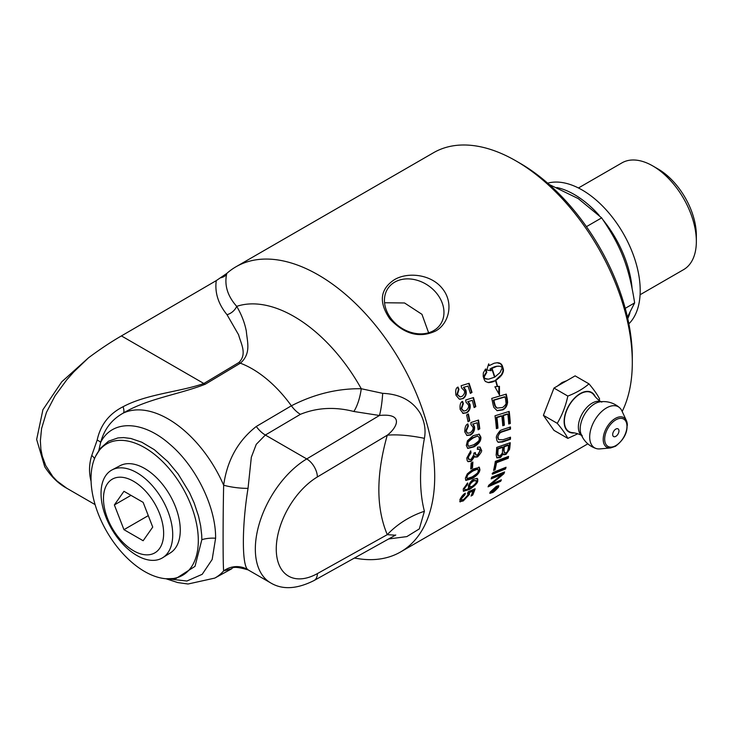 <?xml version="1.0" encoding="UTF-8"?>
<svg xmlns="http://www.w3.org/2000/svg" width="733" height="733" viewBox="0 0 733 733"><rect width="100%" height="100%" fill="white"/><g stroke="black" fill="none" stroke-linecap="round" stroke-linejoin="round"><path stroke-width="1.1" d="M475.314 453.122L476.129 455.056L477.659 454.827L479.923 450.859L479.217 449.228L477.32 449.356A169.974 113.505 -110 0 0 477.586 447.13L480.106 447.103L481.352 449.998C482.305 450.731 481.04 453.031 477.568 456.897L475.415 457.126L474.737 456.329L471.136 461.378L468.039 461.662L467.205 460.709L466.811 458.033L470.742 450.877A167.436 83.709 53.8 0 1 471.026 452.792L468.268 457.19L469.047 459.536L471.172 459.298L473.994 454.497L473.793 453.186L475.332 452.518L475.314 453.122M360.489 559.004A164.632 95.052 -120 0 0 400.612 551.94A164.632 95.052 -120 0 0 434.706 476.569A164.632 95.052 -120 0 0 362.844 310.884A164.632 95.052 -120 0 0 235.98 266.775A164.632 95.052 -120 0 0 226.836 273.391L216.262 280.62L121.431 335.916C111.288 341.734 100.329 349.018 88.537 357.768L61.764 381.801L42.917 409.729L36.65 439.47L44.74 466.802C51.108 476.597 58.457 483.753 66.795 488.27L56.991 480.985L52.776 476.514L45.73 465.583L42.257 456.128L40.883 449.219L40.37 440.762L41.57 428.613L46.417 412.45L55.057 395.793L66.84 379.712L73.721 371.979L88.537 357.768M496.91 440.661L496.589 438.563C495.673 437.134 496.947 434.412 500.392 430.418L502.893 429.446A3966.355 1661.766 6.9 0 0 510.461 426.963A164.632 95.052 60 0 1 510.525 429.126A3954.104 1690.61 -172.3 0 1 502.032 431.929L500.465 432.58C498.513 434.568 497.734 436.236 498.11 437.583L498.66 439.644L502.994 439.745A3928.614 1813.497 10.6 0 0 510.507 437.189A164.632 95.052 60 0 1 510.434 439.269A3930.428 1847.435 -168.7 0 1 502.444 442.017L498.147 442.274L496.91 440.661M547.524 404.689L551.894 393.429M557.492 386.044L562.055 382.525L566.801 380.665M235.98 266.775L433.57 152.702A164.632 95.052 60 0 1 515.895 160.857A164.632 95.052 60 0 1 632.304 362.487A164.632 95.052 60 0 1 622.17 411.488M509.957 427.128A163.899 94.621 60 0 1 510.003 428.842A3970.478 1700.029 -172.4 0 1 501.509 431.655L499.943 432.305L497.588 437.289L498.66 439.644M470.696 469.01A164.632 95.052 -120 0 0 471.127 463.054L472.886 462.037A164.632 95.052 60 0 1 472.455 467.993L470.696 469.01M466.912 435.457L464.777 431.92C464.768 427.431 465.776 424.755 467.81 423.894A165.768 89.38 55.3 0 1 468.36 426.102L466.206 431.077L467.681 433.249L470.22 432.8C472.675 430.665 473.573 428.787 472.932 427.165L471.026 424.728A167.527 105.561 -111.8 0 0 470.898 422.547A4801.645 1558.844 -1.2 0 0 478.521 420.046A164.632 95.052 60 0 1 479.794 428.832L478.118 429.804A164.632 95.052 -120 0 0 477.128 422.767L473.151 424.013L474.563 426.853C474.847 430.326 473.545 433.038 470.668 434.99L467.031 435.503M460.177 409.536C459.683 404.928 460.471 402.197 462.55 401.345A165.768 90.874 54.8 0 1 463.366 403.626L461.607 408.693L463.778 411.066L466.069 410.544C468.442 408.382 469.193 406.467 468.332 404.781L466.051 402.252A167.527 103.151 -111.2 0 0 465.675 400.016A4801.645 1042.711 -7.1 0 0 473.5 397.561A164.632 95.052 60 0 1 475.818 406.632L474.141 407.594A164.632 95.052 -120 0 0 472.318 400.328L468.222 401.547L470.027 404.488C470.714 408.079 469.633 410.856 466.784 412.816L463.091 413.32L460.177 409.536M463.586 413.458L463.091 413.32M491.165 478.878A164.632 95.052 -120 0 0 491.706 477.22L504.561 471.933A164.632 95.052 60 0 1 503.928 473.701A1018.824 926.824 171.3 0 1 498 478.676L490.615 484.559L493.969 483.029A3977.652 2470.457 31.4 0 0 501.39 479.794A164.632 95.052 60 0 1 500.685 481.279L488.059 486.831A164.632 95.052 -120 0 0 488.755 485.255L502.316 474.141L498.99 475.635A3988.4 2382.983 -153.2 0 1 491.165 478.878M493.575 470.412A164.632 95.052 -120 0 0 495.334 461.341L508.574 456.393A164.632 95.052 60 0 1 508.226 458.262A3935.825 2139.911 -160.8 0 1 496.534 462.688A164.632 95.052 60 0 1 495.059 469.826L493.575 470.412M491.687 368.562L492.008 368.378A164.632 95.052 60 0 1 494.848 377.019L500.071 372.511L502.389 367.444L499.924 366.234L497.038 366.253L490.533 368.983A164.632 95.052 60 0 1 491.128 370.696L486.776 369.991L488.682 363.87A164.632 95.052 60 0 1 489.314 365.575L494.216 363.211L497.35 362.716L499.952 363.174L502.206 365.474A164.632 95.052 60 0 1 503.324 368.882L503.47 371.026L501.949 374.765L495.875 380.418A164.632 95.052 60 0 1 497.579 386.511L499.439 386.328L499.475 394.986L494.885 386.777L497.221 386.548A164.632 95.052 -120 0 0 495.563 380.61L492.567 381.957L488.398 382.589L485.374 381.472L484.33 379.85A164.632 95.052 -120 0 0 483.203 376.45L483.313 372.923L485.594 368.937A164.632 95.052 60 0 1 486.804 372.346L484.486 376.331L484.165 377.953L484.98 378.549L488.526 379.181L494.537 377.202A164.632 95.052 -120 0 0 491.687 368.562M493.08 404.671A164.632 95.052 -120 0 0 491.733 398.395L506.274 394.107A164.632 95.052 60 0 1 507.318 399.338L507.612 402.316C507.062 406.073 505.504 408.583 502.93 409.829L497.176 410.709L493.85 407.392L493.08 404.671M496.388 428.64A164.632 95.052 -120 0 0 494.995 415.794L509.197 411.405A164.632 95.052 60 0 1 510.305 423.491L508.72 424.004A164.632 95.052 -120 0 0 507.859 414.154A3888.327 1395.531 -177.2 0 1 503.452 415.519A164.632 95.052 60 0 1 504.359 425.213L502.774 425.726A164.632 95.052 -120 0 0 501.839 416.023A3957.843 1397.538 -177.7 0 1 496.919 417.563A164.632 95.052 60 0 1 497.973 428.127L496.388 428.64M496.14 454.946A164.632 95.052 -120 0 0 496.69 447.432L510.241 442.705A164.632 95.052 60 0 1 509.829 447.506L509.517 449.476L505.935 454.451L503.598 454.753L502.985 453.663C501.711 456.238 500.666 457.566 499.851 457.658L496.937 457.896L496.14 454.946M492.603 474.187A164.632 95.052 -120 0 0 493.08 472.419L506.054 467.251A164.632 95.052 60 0 1 505.532 468.973L492.603 474.187M496.241 486.446L498.816 485.805L498.486 487.225C495.087 490.881 493.043 492.677 492.338 492.631L489.836 493.355L490.203 492.008L496.241 486.446M455.999 395.279C455.22 390.643 455.88 387.904 457.969 387.061A165.768 91.863 54.6 0 1 458.95 389.342L457.438 394.436L460.132 396.874L462.156 396.324C464.484 394.152 465.143 392.228 464.154 390.524L461.643 387.977A167.527 101.566 -111 0 0 461.13 385.732A4801.645 700.785 -10.5 0 0 469.074 383.286A164.632 95.052 60 0 1 472.015 392.43L470.339 393.392A164.632 95.052 -120 0 0 468.011 386.062L463.852 387.271L465.895 390.24C466.82 393.859 465.867 396.654 463.045 398.624L459.252 399.109L455.999 395.279M468.021 421.759A164.632 95.052 -120 0 0 466.628 414.942L468.387 413.925A164.632 95.052 60 0 1 469.789 420.742L468.021 421.759M467.443 440.78L473.069 435.714L479.235 434.174L480.875 437.143C481.215 440.725 478.896 443.978 473.921 446.883L467.773 448.422L466.316 445.545L467.443 440.78M467.306 473.857L473.289 468.992L479.382 467.397L479.932 469.743C479.529 472.858 476.826 475.864 471.841 478.75L465.84 480.399L465.382 478.145L467.306 473.857M468.369 487.683L469.322 488.215L468.323 486.016C469.917 482.351 471.795 480.06 473.949 479.135L477.046 478.347L477.788 479.116L477.742 480.802C477.87 482.8 475.131 485.686 469.532 489.461L463.467 491.266L463.238 488.993L467.691 482.974A165.979 85.138 56.8 0 1 467.48 484.577L464.658 488.205L464.603 489.213L465.4 489.763L466.894 489.415L469.322 488.215L468.589 487.958M473.042 491.018L472.547 490.533L468.964 492.045L468.964 493.941L462.752 500.447L459.811 501.427L460.306 501.931L459.893 499.649C461.625 496.296 463.439 494.143 465.345 493.19A165.768 85.422 57.5 0 1 464.933 494.784L461.332 498.816L461.314 500.025L463.76 499.457C466.5 497.524 467.938 496.003 468.075 494.912L467.535 493.373A167.527 111.902 -115.4 0 0 468.259 491.742A4801.645 2921.381 25.9 0 0 475.158 488.774A164.632 95.052 60 0 1 472.721 495.05L471.044 496.021A164.632 95.052 -120 0 0 473.042 491.018L469.459 492.53L469.459 494.436L463.238 500.951L459.793 501.693M467.562 493.071L468.057 493.547L467.535 493.373M435.475 331.087C419.551 338.389 404.332 334.312 389.819 318.855C378.567 302.262 380.033 289.242 394.244 279.795C407.099 271.851 430.821 273.858 442.347 288.527C454.24 302.986 448.953 323.922 435.475 331.087M428.613 332.773L421.97 314.338L404.552 302.976L384.559 302.747M556.851 187.529A82.133 47.416 60 0 1 599.2 215.383M603.186 220.092A82.133 47.416 60 0 1 632.038 287.895M629.949 312.826A82.133 47.416 60 0 1 627.769 318.571M547.652 183.168A82.133 47.416 60 0 1 623.197 233.323A82.133 47.416 60 0 1 628.859 323.83M577.842 433.762L567.837 438.38C565.702 434.165 562.174 429.153 557.263 423.335C562.174 415.052 565.702 405.963 567.837 396.077C576.275 392.806 583.331 388.737 588.984 383.863C593.904 389.681 597.432 394.702 599.567 398.908L599.2 400.465M595.306 396.855A22.796 13.157 120 0 0 577.329 395.563A22.796 13.157 120 0 0 564.126 421.484A22.796 13.157 120 0 0 574.507 432.891M557.263 423.335L543.4 415.327L553.974 388.069L567.837 396.077M567.837 438.38L553.974 430.372L543.4 415.327M588.984 383.863L575.121 375.864L553.974 388.069M627.338 425.433A17.07 9.85 120 0 0 626.385 420.559L621.886 410.865A23.694 13.68 120 0 0 619.66 407.777A23.694 13.68 120 0 0 600.996 412.166A23.694 13.68 120 0 0 589.689 436.987A23.694 13.68 120 0 0 596.14 448.514A23.694 13.68 120 0 0 599.924 448.898L610.571 447.945L615.518 446.269C625.139 438.82 628.758 430.253 626.385 420.559A17.07 9.85 120 0 0 612.87 420.128A17.07 9.85 120 0 0 603.204 439.369A17.07 9.85 120 0 0 610.571 447.945M618.964 430.912A4.444 2.565 120 0 0 615.354 429.401A4.444 2.565 120 0 0 612.825 435.512A4.444 2.565 120 0 0 617.177 435.21A4.444 2.565 120 0 0 618.652 432.644A4.444 2.565 120 0 0 618.964 430.912M601.756 402.078C602.269 402.362 598.055 400.539 594.078 395.234A22.43 12.956 120 0 0 569.028 405.706A22.43 12.956 120 0 0 572.482 432.635C579.07 433.423 582.753 436.162 582.249 435.86L581.049 434.119A20.579 11.875 -60 0 1 584.467 414.612A20.579 11.875 -60 0 1 599.649 401.913L599.676 401.904M101.035 493.41A50.687 29.265 -120 0 0 123.52 544.793A50.687 29.265 -120 0 0 162.772 557.666A50.687 29.265 -120 0 0 162.222 499.466A50.687 29.265 -120 0 0 112.094 469.89A50.687 29.265 -120 0 0 101.035 493.41M112.094 469.89L120.056 465.693A50.339 29.063 60 0 1 169.845 495.068A50.339 29.063 60 0 1 170.386 552.865L162.772 557.666M123.959 529.666L114.366 504.945L123.959 491.302L143.146 502.371L152.73 527.091L143.146 540.734L123.959 529.666L148.286 515.62M114.366 504.945L130.978 495.352M103.472 498.651A42.541 24.565 60 0 1 148.597 494.619A42.541 24.565 60 0 1 148.597 554.789A42.541 24.565 60 0 1 103.472 498.651M436.703 293.383A31.821 25.096 -144.9 0 1 440.231 324.673A31.821 25.096 -144.9 0 1 391.706 319.359A31.821 25.096 -144.9 0 1 388.169 288.078A31.821 25.096 -144.9 0 1 436.703 293.383M632.304 362.487L632.304 357.658A158.713 91.634 -120 0 0 520.073 163.267L515.895 160.857M505.11 396.919L504.606 396.782A3947.361 1093.288 177.6 0 1 493.401 400.108A163.899 94.621 60 0 1 493.978 402.857L494.894 405.981L497.047 408.089L502.655 407.466C505.413 405.221 506.512 403.636 505.962 402.71L505.715 399.98A164.632 95.052 -120 0 0 505.11 396.919A3931.097 1086.489 177.7 0 1 493.905 400.236A164.632 95.052 60 0 1 494.491 402.994L495.407 406.137L497.111 408.107M91.029 478.631A75.865 43.797 60 0 1 95.638 456.164A75.865 43.797 60 0 1 182.599 487.702A75.865 43.797 60 0 1 166.437 578.777A75.865 43.797 60 0 1 91.029 478.631M388.646 538.966L406.852 536.602L419.313 528.905L424.398 511.277C419.258 491.422 419.258 467.104 424.398 438.334C425.974 430.161 424.654 421.933 420.44 413.641C412.743 400.841 400.163 394.07 382.69 393.346L361.259 388.728C337.492 388.408 314.2 394.097 291.377 405.798L256.284 426.478C238.014 440.771 227.138 460.342 223.657 485.219C222.914 519.239 222.896 563.787 223.657 570.888L231.784 568.762C232.608 566.563 238.069 566.948 248.175 569.917L248.038 569.743A22.201 21.871 -45.9 0 0 223.657 570.888A94.374 54.489 -120 0 1 214.787 578.09L231.243 569.046M248.038 569.743C241.789 566.371 241.835 525.946 248.038 488.352L251.327 457.245L256.266 444.326L265.346 435.036L300.402 414.319A22.201 12.516 59.4 0 1 291.377 405.798A96.454 55.69 -120 0 0 240.36 363.192C251.428 353.462 247.232 342.009 246.325 331.169C244.712 322.795 241.514 314.53 236.713 306.357C227.734 296.297 224.353 285.659 226.561 274.426A40.15 16.657 142.5 0 1 226.836 273.391M226.561 274.426A11.838 9.465 14 0 1 220.88 277.761M300.402 414.319C317.041 407.575 334.853 406.641 353.837 411.488A22.201 6.753 102.5 0 0 361.259 388.728A130.895 75.572 -120 0 0 236.713 306.357A11.838 8.741 -38.3 0 1 227.019 314.704L238.601 334.798C240.955 343.731 247.387 354.085 238.912 362.496L203.856 383.506C179.393 392.027 146.82 393.951 123.08 406.723C109.07 413.806 100.439 424.938 97.168 440.102A11.838 3.198 -168.1 0 1 100.659 442.42C104.251 429.208 111.773 419.432 123.254 413.11C147.26 398.651 179.109 394.51 205.304 384.202L240.36 363.192A11.838 6.725 59.1 0 1 238.912 362.496M353.837 411.488L379.447 415.483A22.201 3.189 95.2 0 0 382.69 393.346M424.398 511.277A70.295 53.142 155.3 0 0 387.281 534.659L317.38 573.6A59.199 34.176 -60 0 1 276.259 549.017A59.199 34.176 -60 0 1 317.38 476.954A14.797 8.393 -120.9 0 0 306.733 458.931L379.447 415.483C404.378 412.926 397.222 427.577 387.281 435.191C376.047 474.837 376.047 507.996 387.281 534.659L395.389 535.209M424.398 438.334A70.295 21.688 16.7 0 0 387.281 435.191L317.38 476.954M395.756 534.989L395.142 535.347M248.194 569.926L270.651 582.891C282.443 589.973 296.938 589.167 314.127 580.49A14.797 8.695 60.9 0 0 317.38 573.6M248.038 488.352A22.201 4.792 7.3 0 1 223.657 485.219A94.374 54.489 -120 0 0 123.254 413.11A11.838 3.583 61.6 0 0 123.08 406.723M167.93 578.85L186.888 581.022L202.207 574.305L212.167 559.471L215.603 538.233C216.052 507.419 196.105 466.426 169.854 444.28C142.807 420.266 112.03 419.423 100.659 442.42L98.753 450.758M94.502 458.711A11.838 6.478 16.7 0 0 91.753 455.459C89.032 464.071 88.812 472.73 91.084 481.425M97.168 440.102L91.753 455.459M696.35 241.423L696.35 235.375A54.242 31.317 -120 0 0 657.996 168.947L652.764 165.924A61.645 35.587 60 0 1 696.35 241.423A61.645 35.587 60 0 1 683.587 269.643L640.083 294.748M627.439 317.096L634.641 302.894C628.896 266.418 621.135 246.416 601.646 217.875L578.245 198.597L549.099 184.432M601.646 217.875L586.437 226.662M634.641 302.894L625.24 308.327M578.447 187.978L621.941 162.873A61.645 35.587 60 0 1 652.764 165.924M508.555 445.27A3856.789 1894.548 -166.4 0 1 504.322 446.754A164.632 95.052 60 0 1 504.047 449.97L504.331 452.82L506.082 452.701C506.952 452.646 507.676 451.29 508.244 448.614A164.632 95.052 -120 0 0 508.555 445.27L508.033 444.913A3872.723 1904.81 -166.5 0 1 503.8 446.406A163.899 94.621 60 0 1 503.525 449.604L504.46 452.939M502.792 447.295A3988.171 1946.161 -167.1 0 1 498.119 448.944A164.632 95.052 60 0 1 497.844 452.518L498.083 455.651L500.117 455.679C502.068 453.809 502.847 452.353 502.444 451.299A164.632 95.052 -120 0 0 502.792 447.295L502.27 446.947A4004.691 1956.698 -167.2 0 1 497.597 448.596A163.899 94.621 60 0 1 497.331 452.16L497.231 453.993L498.064 455.624M496.287 488.031L495.087 488.719A164.632 95.052 60 0 1 494.912 488.993L494.876 489.662L496.122 488.297A164.632 95.052 -120 0 0 496.287 488.031L496.039 487.729M494.564 488.581L494.876 489.662M477.696 435.988L473.298 437.903C465.473 443.337 468.836 442.604 467.755 444.72L468.699 446.324L473.811 444.739C481.673 439.324 478.337 440.066 479.428 437.949L477.696 435.988L472.776 437.674C468.506 440.331 466.655 442.604 467.233 444.473L468.442 446.177M492.732 492.063L497.67 487.702L497.936 486.565L495.875 487.088L491.009 491.55L490.716 492.64L492.732 492.063M492.585 490.166A164.632 95.052 -120 0 0 492.997 489.488L497.395 486.941A164.632 95.052 60 0 1 496.992 487.628L494.482 490.322L493.813 490.166L491.192 492.347A164.632 95.052 -120 0 0 491.724 491.531L494.28 489.296A164.632 95.052 -120 0 0 494.39 489.122L492.585 490.166M494.363 489.552L494.482 490.322L493.666 489.992M477.238 468.726L477.751 469.111L473.06 470.925C465.061 476.258 468.195 475.387 466.811 477.32L467.132 478.539L472.18 476.899C480.207 471.594 477.119 472.492 478.493 470.549L477.238 468.726L472.547 470.549C468.24 473.188 466.151 475.314 466.298 476.926L467.141 478.539M469.761 485.548L469.899 486.859L472.244 486.373C475.057 484.256 476.386 482.754 476.239 481.847L476.029 480.555L473.5 480.976C471.026 482.873 469.78 484.403 469.761 485.548L469.248 485.109L469.899 486.859M464.594 493.712A165.035 84.991 57.5 0 1 464.438 494.308L464.933 494.784M464.438 494.308L460.846 498.321L461.314 500.025M474.379 489.113A163.899 94.621 60 0 1 472.235 494.546L472.721 495.05M472.235 494.546L471.493 494.977M468.964 492.045L469.459 492.53M467.068 483.441A165.246 84.716 56.8 0 1 466.967 484.147L467.48 484.577M466.967 484.147L464.154 487.766L464.823 489.571M477.137 478.383L477.229 480.353C477.366 482.351 474.636 485.228 469.038 489.003L463.256 490.991M476.029 480.555L472.987 480.546L469.248 485.109M479.098 467.242L479.419 469.349C477.201 473.72 480.271 472.089 471.328 478.337L465.62 480.161M470.311 451.198A166.712 83.287 53.7 0 1 470.504 452.499L471.026 452.792M470.504 452.499C469.312 452.912 468.387 454.524 467.718 457.346L468.79 459.344M474.792 452.756L475.891 454.845M478.942 449.118L477.385 448.871M479.84 446.983L480.83 449.686L477.046 456.577L475.167 456.934M467.81 461.497L470.613 461.048L474.214 456.018L474.737 456.329M478.97 434.073L480.353 436.895C478.933 441.761 482.048 440.176 473.399 446.617L467.517 448.266M467.966 414.172A163.899 94.621 60 0 1 469.276 420.595L469.789 420.742M469.276 420.595L467.947 421.365M457.621 387.336A165.035 91.442 54.6 0 1 458.482 389.342L458.95 389.342M458.482 389.342L456.961 394.418L459.893 396.846M468.653 383.414A163.899 94.621 60 0 1 471.539 392.384L472.015 392.43M471.539 392.384L470.256 393.117M463.852 387.271L468.011 386.062M463.375 387.262L465.418 390.213C466.344 393.823 465.391 396.608 462.56 398.578L459.994 399.293M496.525 487.079L495.856 488.132M494.024 489.772L493.355 489.617M494.454 488.444L494.418 489.103M498.449 485.649L498.009 486.703M490.725 492.649L489.781 492.915M490.212 491.999L490.716 492.64M497.945 486.565L497.304 485.915M505.33 467.535A163.899 94.621 60 0 1 505.037 468.515L505.532 468.973M505.037 468.515L492.1 473.738M509.682 442.897A163.899 94.621 60 0 1 509.307 447.139L509.004 449.1C507.584 452.362 506.393 454.02 505.413 454.066L503.36 454.515M496.69 457.676L499.338 457.273L502.471 453.287L502.985 453.663M497.231 453.993L497.753 454.359M497.597 448.596L498.119 448.944M503.8 446.406L504.322 446.754M508.729 411.552A163.899 94.621 60 0 1 509.783 423.225L510.305 423.491M509.783 423.225L508.693 423.582M503.452 415.519L502.93 415.318A3904.398 1403.649 -177.2 0 0 507.346 413.943L507.859 414.154M502.93 415.318A163.899 94.621 60 0 1 503.837 424.957L504.359 425.213M503.837 424.957L502.746 425.314M496.919 417.563L496.397 417.352A3974.225 1405.692 -177.8 0 0 501.326 415.822L501.839 416.023M496.397 417.352A163.899 94.621 60 0 1 497.45 427.88L497.973 428.127M497.45 427.88L496.36 428.228M505.825 394.244A163.899 94.621 60 0 1 506.815 399.192L507.099 402.16L507.612 402.316M507.099 402.16C506.549 405.899 504.991 408.4 502.417 409.646L496.901 410.608M495.664 407.236L496.177 407.392M493.401 400.108L493.905 400.236M495.462 380.592A163.899 94.621 -120 0 0 495.398 380.372L495.875 380.418M498.742 393.08L498.926 386.383M488.105 382.544L495.563 380.61M487.198 379.181L484.165 377.953M483.698 377.916L484.568 375.003L486.336 372.346A163.899 94.621 -120 0 0 485.283 369.359M495.398 380.372L501.464 374.728L502.994 370.999L502.847 368.864A163.899 94.621 -120 0 0 502.389 367.444M502.389 367.435A163.899 94.621 -120 0 0 501.729 365.474L500.483 363.742L497.056 362.743M489.314 365.575L488.444 364.493M490.615 370.568L490.065 368.992L491.66 368.012L494.958 366.619L498.55 366.124M503.04 369.872L503.516 369.899M502.994 370.999L503.47 371.026M502.71 372.199L503.186 372.236M502.197 373.454L502.673 373.491M501.464 374.728L501.949 374.765M500.538 375.992L501.024 376.038M499.439 377.22L499.924 377.266M498.193 378.375L498.678 378.42M496.837 379.437L497.322 379.483M502.847 368.864L503.324 368.882M484.568 375.003L485.035 375.003M484.018 376.322L484.486 376.331M483.707 377.587L484.183 377.596M486.336 372.346L486.804 372.346M485.347 373.665L485.814 373.665M484.504 378.53L484.98 378.549M485.521 378.943L485.997 378.961M493.584 381.316L494.06 381.362M492.081 381.902L492.567 381.957M490.615 382.314L491.101 382.36M489.213 382.525L489.699 382.571M493.309 367.215L493.776 367.215M491.66 368.012L492.127 368.003M490.065 368.992L490.533 368.983M498.275 362.835L498.742 362.826M499.485 363.174L499.952 363.174M500.483 363.742L500.951 363.742M501.244 364.512L501.711 364.512M501.729 365.474L502.206 365.474M496.562 366.253L497.038 366.253M494.958 366.619L495.426 366.619M510.003 428.842L510.525 429.126M501.509 431.655L502.032 431.929M509.966 437.372A163.899 94.621 60 0 1 509.911 438.939L510.434 439.269M509.911 438.939A3946.692 1857.523 -168.7 0 1 501.922 441.697L497.89 442.1M507.942 456.632A163.899 94.621 60 0 1 507.712 457.85L508.226 458.262M507.712 457.85A3952.07 2151.245 -160.9 0 1 496.021 462.285L496.534 462.688M496.021 462.285A163.899 94.621 60 0 1 494.555 469.395L495.059 469.826M494.555 469.395L493.74 469.706M503.782 472.263A163.899 94.621 60 0 1 503.434 473.216L503.928 473.701M503.434 473.216A1021.939 929.27 171.5 0 1 497.515 478.182L492.961 481.902L493.446 482.406M492.961 481.902L491.247 483.212M490.175 484.101L490.615 484.559M500.474 480.197A163.899 94.621 60 0 1 500.199 480.766L500.685 481.279M500.199 480.766L488.462 485.942M491.422 478.09A4004.92 2395.407 -153.2 0 0 498.495 475.149L501.821 473.655L502.316 474.141M462.184 401.629A165.035 90.443 54.8 0 1 462.871 403.553L463.366 403.626M462.871 403.553L461.112 408.611L463.531 411.002M473.069 397.698A163.899 94.621 60 0 1 475.323 406.522L475.818 406.632M475.323 406.522L474.059 407.246M468.222 401.547L472.318 400.328M467.736 401.473L469.532 404.405C470.22 407.979 469.129 410.746 466.289 412.706L462.596 413.21M467.416 424.196A165.035 88.95 55.2 0 1 467.846 425.937L468.36 426.102M467.846 425.937L465.693 430.894L467.425 433.13M478.063 420.201A163.899 94.621 60 0 1 479.281 428.631L479.794 428.832M479.281 428.631L478.063 429.327M473.151 424.013L477.128 422.767M472.638 423.839L474.049 426.661C474.324 430.124 473.032 432.827 470.146 434.779L466.619 435.338M472.327 462.358A163.899 94.621 60 0 1 471.933 467.627L472.455 467.993M471.933 467.627L470.76 468.305M626.962 426.285A15.759 9.098 -60 0 1 615.821 445.591A15.759 9.098 -60 0 1 604.679 439.159A15.759 9.098 -60 0 1 615.821 419.853A15.759 9.098 -60 0 1 626.962 426.285M600.996 401.73A19.507 11.261 120 0 0 582.405 413.421A19.507 11.261 120 0 0 581.562 435.375M216.262 280.62C214.659 292.604 218.242 303.966 227.019 314.704M205.304 384.202A11.838 6.725 59.1 0 1 203.856 383.506L121.431 335.916M270.651 582.891A73.996 42.725 120 0 1 259.143 524.187A73.996 42.725 120 0 1 306.733 458.931L265.346 435.036A22.201 12.516 59.4 0 1 256.284 426.478M100.787 447.964L108.511 441.202L117.921 437.931L123.648 437.583L130.877 438.481L141.79 442.219L154.324 449.686L167.912 461.708L178.128 473.976L189.508 492.631L194.199 503.085L198.542 516.179L200.64 525.781L201.712 535.099L201.85 539.662L195.015 566.343L176.158 578.41L166.437 578.777M215.603 538.233A23.676 13.661 -0 0 0 201.85 539.662M460.846 498.321L461.332 498.816M468.964 493.941L469.459 494.436M462.752 500.447L463.238 500.951M464.154 487.766L464.658 488.205M477.229 480.353L477.742 480.802M469.038 489.003L469.532 489.461M472.987 480.546L473.5 480.976M479.419 469.349L479.932 469.743M471.328 478.337L471.841 478.75M466.298 476.926L466.811 477.32M472.547 470.549L473.06 470.925M467.718 457.346L468.24 457.649M480.83 449.686L481.352 449.998M477.046 456.577L477.568 456.897M470.613 461.048L471.136 461.378M480.353 436.895L480.875 437.143M473.399 446.617L473.921 446.883M467.233 444.473L467.755 444.72M472.776 437.674L473.298 437.903M456.961 394.418L457.438 394.436M465.418 390.213L465.895 390.24M462.56 398.578L463.045 398.624M498.028 486.675L498.486 487.225M509.307 447.139L509.829 447.506M509.004 449.1L509.517 449.476M505.413 454.066L505.935 454.451M499.338 457.273L499.851 457.658M497.331 452.16L497.844 452.518M503.525 449.604L504.047 449.97M506.815 399.192L507.318 399.338M502.417 409.646L502.93 409.829M494.894 405.981L495.407 406.137M493.978 402.857L494.491 402.994M499.943 432.305L500.465 432.58M497.588 437.289L498.11 437.583M501.922 441.697L502.444 442.017M497.515 478.182L498 478.676M498.495 475.149L498.99 475.635M461.112 408.611L461.607 408.693M469.532 404.405L470.027 404.488M466.289 412.706L466.784 412.816M465.693 430.894L466.206 431.077M474.049 426.661L474.563 426.853M470.146 434.779L470.668 434.99M587.839 443.841L400.612 551.94M619.66 407.777A24.052 24.052 0 0 0 599.649 401.913M581.049 434.119A24.052 24.052 0 0 0 596.14 448.514M617.177 435.21A7.403 7.403 0 0 0 618.652 432.644M354.351 558.07L360.471 559.004M395.38 535.209L314.127 580.49M165.97 578.749L177.707 582.561L188.051 584.009L214.787 578.09M95.079 504.597L66.785 488.26M100.815 447.927L95.638 456.164M478.869 467.031L479.382 467.407M468.506 459.215L469.038 459.527M475.607 454.744L476.129 455.056M478.695 448.935L479.217 449.228M468.167 446.067L468.689 446.324M459.646 396.837L460.132 396.874M494.069 489.204L494.537 489.754M497.771 455.486L498.293 455.862M463.283 410.966L463.778 411.066M467.159 433.047L467.681 433.249"/></g></svg>
